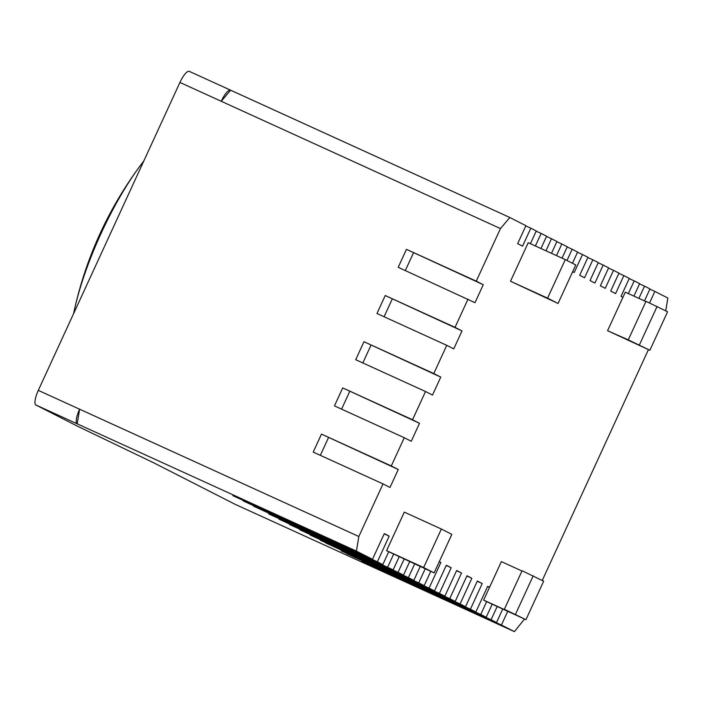 <?xml version="1.0" encoding="UTF-8"?>
<svg xmlns="http://www.w3.org/2000/svg" width="703" height="703" viewBox="0 0 703 703"><rect width="100%" height="100%" fill="white"/><g stroke="black" fill="none" stroke-linecap="round" stroke-linejoin="round"><path stroke-width="1.05" d="M492.162 604.281L486.195 617.26L480.747 614.484L486.652 601.645L525.949 619.686L543.665 581.17L522.074 570.757L504.359 609.273L509.596 611.944L483.646 600.116L489.552 587.277L487.671 586.311L475.861 611.997L470.404 609.22L482.223 583.534L477.328 581.047L465.518 606.724L460.07 603.947L471.88 578.27L466.994 575.775L455.184 601.452L449.735 598.675L461.546 572.998L456.651 570.511L444.841 596.188L439.393 593.411L451.203 567.734L446.317 565.238L434.507 590.915L429.058 588.139L440.869 562.462L439.296 561.662M502.715 609.088L496.529 622.533L491.081 619.756L497.153 606.557M524.517 619.027L514.403 631.637L501.424 625.02L507.707 611.364M648.438 349.611L542.259 580.45M649.554 302.967L654.862 291.411L667.85 298.028L665.741 310.805M638.895 298.388L644.528 286.139L649.976 288.915L644.458 300.919M628.35 293.582L634.194 280.875L639.642 283.652L633.904 296.112M572.664 271.701L574.237 272.5L582.506 254.53L587.954 257.307L579.685 275.286L584.571 277.773L592.84 259.802L598.288 262.579L590.019 280.55L594.914 283.045L603.174 265.066L608.622 267.843L600.362 285.822L605.248 288.309L613.517 270.339L618.965 273.115L610.696 291.086L615.582 293.582L623.851 275.602L629.299 278.379L621.03 296.358L622.92 297.316L607.568 330.7L649.871 350.27L667.586 311.754L645.987 301.341L628.271 339.857L649.871 350.27M567.005 260.488L572.163 249.257L577.611 252.034L572.453 263.265M556.486 255.602L561.829 243.994L567.277 246.771L562.048 258.133M545.941 250.795L551.486 238.721L556.934 241.498L551.495 253.326M535.387 245.98L541.152 233.458L546.6 236.234L540.95 248.519M510.51 281.235L558.05 303.468L547.575 298.134L565.291 259.618L528.225 242.711L510.51 281.235L547.575 298.134M530.405 243.713L536.266 230.962L530.818 228.185L522.549 246.164L517.654 243.669L525.923 225.698L509.86 217.508L500.466 228.572L476.274 281.156L483.26 284.715L474.991 302.694L398.206 267.307L406.466 249.337L476.274 281.156M399.207 556.679L393.153 569.843L243.203 500.923L382.819 564.579L377.37 561.802L389.181 536.117L384.295 533.63L372.485 559.307L356.421 551.117L358.829 536.503L383.021 483.91L390.007 487.469L398.267 469.499L391.29 465.94L404.269 437.714L411.255 441.273L419.515 423.303L412.538 419.744L425.517 391.518L432.494 395.077L440.763 377.107L433.786 373.548L446.765 345.331L453.743 348.89L462.012 330.911L455.026 327.352L468.013 299.135M382.819 564.579L388.724 551.741L386.588 550.651L423.654 567.549L441.37 529.034L404.304 512.127L386.588 550.651M387.704 567.066L393.645 554.149M409.761 561.495L403.496 575.116L398.047 572.339L404.199 558.955M420.253 566.416L413.83 580.379L408.381 577.602L414.744 563.771M430.746 571.346L424.173 585.652L418.724 582.875L425.192 568.806M521.969 570.994L501.362 561.6L489.552 587.277M356.421 551.117L77.189 423.821A14.13 3.919 -65.5 0 1 79.606 409.199L358.829 536.503M230.549 90.169L189.335 71.381A14.13 3.919 114.5 0 0 189.292 71.363A14.13 3.919 114.5 0 0 179.933 82.444L38.305 390.376A14.13 3.919 114.5 0 0 35.888 404.99L77.761 426.334L153.641 462.785L235.18 504.341L514.403 631.637M501.424 625.02L361.808 561.372L496.529 622.533M491.081 619.756L346.579 553.613L486.195 617.26M480.747 614.484L341.131 550.836L475.861 611.997M470.404 609.22L325.902 543.076L465.518 606.724M460.07 603.947L320.454 540.299L455.184 601.452M449.735 598.675L310.12 535.027L444.841 596.188M439.393 593.411L299.777 529.763L434.507 590.915M429.058 588.139L289.443 524.491L424.173 585.652M418.724 582.875L279.109 519.227L413.83 580.379M408.381 577.602L268.766 513.955L403.496 575.116M398.047 572.339L253.546 506.195L393.153 569.843M377.37 561.802L232.869 495.659L372.485 559.307M230.637 90.212L221.234 101.267A14.13 3.919 -65.5 0 1 230.593 90.186A14.13 3.919 -65.5 0 1 230.637 90.212L509.86 217.508M525.826 225.909L530.818 228.185M536.161 231.182L541.152 233.458M546.503 236.454L551.486 238.721M556.838 241.718L561.829 243.994M567.172 246.99L572.163 249.257M577.515 252.254L582.506 254.53M587.849 257.526L592.84 259.802M598.191 262.79L603.174 265.066M608.526 268.063L613.517 270.339M618.86 273.326L623.851 275.602M629.203 278.599L634.194 280.875M639.537 283.871L644.528 286.139M649.88 289.135L654.862 291.411M607.568 330.7L628.271 339.857M622.92 297.316L625.283 292.184L645.881 301.569M179.933 82.444L500.466 228.572M383.021 483.91L313.213 452.091L321.482 434.111L391.29 465.94M404.269 437.714L334.461 405.895L342.73 387.915L412.538 419.744M425.517 391.518L355.709 359.699L363.978 341.72L433.786 373.548M446.765 345.331L376.957 313.503L385.226 295.524L455.026 327.352M406.466 249.337L483.26 284.715M413.452 252.895L405.332 270.558M385.226 295.524L462.012 330.911M392.204 299.091L384.084 316.754M363.978 341.72L440.763 377.107M370.956 345.278L362.836 362.95M342.73 387.915L419.515 423.303M349.707 391.474L341.588 409.137M321.482 434.111L398.267 469.499M328.468 437.67L320.34 455.333M38.305 390.376L79.606 409.199L77.189 423.821L35.888 404.99M384.19 533.849L389.181 536.117M423.654 567.549L434.129 572.883L451.844 534.368L441.37 529.034M388.724 551.741L434.129 572.883M439.261 561.732L440.869 562.462M446.22 565.458L451.203 567.734M456.555 570.731L461.546 572.998M466.889 575.994L471.88 578.27M477.232 581.267L482.223 583.534M489.49 587.409L487.566 586.53M78.745 426.8L78.323 426.598A183.615 50.871 -65.5 0 1 77.761 426.334M639.396 344.927L657.112 306.411M558.05 303.468L575.766 264.952L565.291 259.618M483.646 600.116L486.652 601.645M504.359 609.273L525.949 619.686M515.475 614.343L533.19 575.827M143.851 160.899L139.853 166.207A129.818 35.967 114.5 0 0 74.439 309.689L73.569 313.687M139.159 167.156A128.535 35.616 114.5 0 0 138.456 168.114A128.535 35.616 114.5 0 0 74.957 307.387A128.535 35.616 114.5 0 0 74.703 308.538M230.593 90.186L189.292 71.363M138.456 168.114C107.858 210.232 86.697 256.657 74.957 307.387"/></g></svg>
